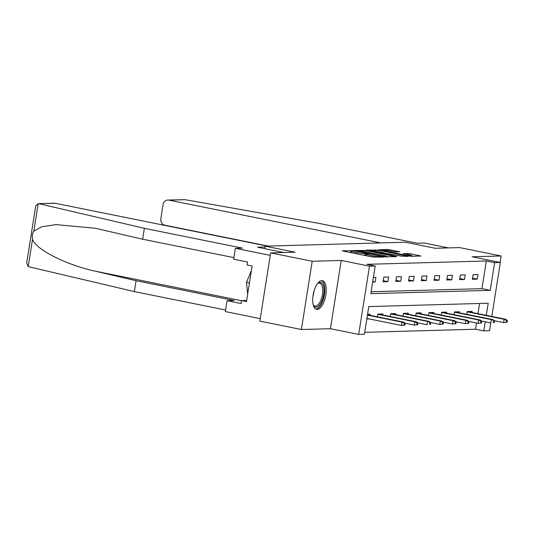 <?xml version="1.0" encoding="UTF-8"?>
<svg xmlns="http://www.w3.org/2000/svg" width="534" height="534" viewBox="0 0 534 534"><rect width="100%" height="100%" fill="white"/><g stroke="black" fill="none" stroke-linecap="round" stroke-linejoin="round"><path stroke-width="0.8" d="M352.66 250.726L342.428 250.746L343.255 251.1L372.612 257.028L383.579 257.101L380.188 256.667A5.887 0.521 9 0 1 372.405 255.686L369.955 255.192A5.887 0.521 9 0 1 366.711 254.197A5.887 0.521 9 0 1 367.305 254.064L368.54 254.004L367.833 253.79L365.022 253.603A5.887 0.521 9 0 1 357.233 252.622L354.79 252.128A5.887 0.521 9 0 1 351.539 251.134A5.887 0.521 9 0 1 352.14 251L353.374 250.94L352.66 250.726M351.339 252.402L349.61 252.382M366.504 255.466L364.782 255.446M321.755 280.65A14.625 6.248 101.4 0 0 313.218 294.508A14.625 6.248 101.4 0 0 316.582 309.373A14.625 6.248 101.4 0 0 317.196 309.426A14.625 6.248 101.4 0 0 325.74 295.569A14.625 6.248 101.4 0 0 322.376 280.704A14.625 6.248 101.4 0 0 321.755 280.65M399.565 251.794L388.064 249.471L378.406 249.778L411.213 256.327L420.879 256.02L409.912 253.697L403.237 253.543L409.184 254.851A4.926 0.441 9 0 1 411.901 255.686A4.926 0.441 9 0 1 404.892 254.972L385.561 251.067A4.926 0.441 9 0 1 382.845 250.239A4.926 0.441 9 0 1 389.86 250.947L395.514 251.908L399.565 251.794M371.137 291.751L481.935 288.647L486.32 260.979L494.631 262.655L500.351 262.494L491.807 316.448M270.665 252.876L312.203 261.266L301.396 329.518L259.851 321.128L270.665 252.876L295.035 252.195L265.124 246.154L405.313 242.229L435.223 248.27L459.594 247.589L501.139 255.98L472.103 256.794L500.351 262.494M301.396 329.518L330.433 328.704L341.239 260.458L312.203 261.266M341.239 260.458L369.488 266.159L375.215 265.999L370.83 293.667L490.245 290.322L494.631 262.655M486.32 260.979L366.905 264.323L375.215 265.999M365.536 250.479L353.628 250.433L354.456 250.786L383.812 256.714L395.908 256.714L365.536 250.479L365.336 251.741M366.11 250.086L378.019 250.126L408.39 256.367L401.715 256.213L387.377 253.503L384.5 253.623L396.789 256.467L366.09 250.226M500.118 262.448L501.139 255.98M265.124 246.154L264.731 248.664M372.672 282.065L375.182 281.992L375.909 277.386L373.399 277.453M383.032 281.778L387.938 281.638L388.672 277.026L383.766 277.166L383.032 281.778M395.794 281.418L400.7 281.278L401.428 276.672L396.522 276.806L395.794 281.418M408.55 281.064L413.456 280.924L414.19 276.312L409.284 276.452L408.55 281.064M421.313 280.704L426.219 280.564L426.946 275.958L422.04 276.091L421.313 280.704M434.069 280.343L438.975 280.21L439.709 275.597L434.803 275.738L434.069 280.343M446.831 279.99L451.737 279.849L452.465 275.244L447.559 275.377L446.831 279.99M459.587 279.629L464.493 279.496L465.227 274.883L460.321 275.023L459.587 279.629M472.35 279.275L477.256 279.135L477.983 274.523L473.077 274.663L472.35 279.275M364.709 332.328L475.507 329.231L476.495 322.99M477.977 313.658L479.585 303.479M366.825 318.958L369.047 318.891M369.908 315.3L370.069 314.272L367.559 314.346M377.478 316.836L377.918 314.052L382.825 313.919L382.664 314.947M390.241 316.475L390.681 313.698L395.587 313.558L395.427 314.586M402.996 316.121L403.437 313.338L408.343 313.204L408.183 314.232M415.759 315.761L416.2 312.984L421.106 312.844L420.946 313.872M428.515 315.407L428.956 312.624L433.862 312.49L433.701 313.518M441.278 315.047L441.718 312.27L446.624 312.13L446.464 313.158M454.034 314.693L454.474 311.909L459.38 311.776L459.22 312.804M466.796 314.332L467.237 311.556L472.143 311.415L471.983 312.443M490.779 322.943L489.544 330.746L483.817 330.906L485.259 321.828M475.507 329.231L483.817 330.906M486.287 315.334L488.203 303.239L368.787 306.583L364.408 334.251L358.681 334.411L369.488 266.159M330.433 328.704L358.681 334.411M481.935 288.647L490.245 290.322M375.182 281.992L372.759 281.505M387.938 281.638L383.205 280.684M400.7 281.278L395.968 280.323M413.456 280.924L408.724 279.97M426.219 280.564L421.486 279.609M438.975 280.21L434.242 279.255M451.737 279.849L447.005 278.895M464.493 279.496L459.761 278.541M477.256 279.135L472.523 278.181M388.245 256.967L386.569 256.627M356.792 250.873L383.145 256.32L386.009 256.507A5.887 0.521 9 0 0 386.609 256.373A5.887 0.521 9 0 0 383.359 255.379L365.743 251.821A5.887 0.521 9 0 0 357.96 250.84L356.792 250.873M385.201 253.483L385.561 253.557M377.458 251.314A4.926 0.441 9 0 0 370.442 250.606A4.926 0.441 9 0 0 373.159 251.434L379.968 252.809L385.094 253.043L377.458 251.314M413.216 256.267L411.854 255.993M404.932 325.119L405.226 323.27L404.412 323.297L404.118 325.139L404.932 325.119L401.515 325.453L402.035 322.129L403.51 322.089L367.485 314.813M404.412 323.297L402.035 322.129L367.432 315.14M404.118 325.139L401.515 325.453L366.905 318.464M403.51 322.089L405.226 323.27M317.376 283.774A12.656 5.407 -78.6 0 1 317.85 283.334A12.656 5.407 -78.6 0 1 323.971 289.121A12.656 5.407 -78.6 0 1 319.198 305.475A12.656 5.407 -78.6 0 1 313.438 305.194A12.656 5.407 -78.6 0 1 313.164 304.607M313.204 304.694A11.721 5.006 101.4 0 0 315 306.089A11.721 5.006 101.4 0 0 318.291 304.513A11.721 5.006 101.4 0 0 322.696 292.031A11.721 5.006 101.4 0 0 319.639 283.113A11.721 5.006 101.4 0 0 317.443 283.708M315.768 309.066A14.531 6.208 101.4 0 0 319.359 307.063A14.531 6.208 101.4 0 0 324.779 292.138A14.531 6.208 101.4 0 0 321.501 280.67M251.434 270.358L246.508 282.332L247.663 294.134M249.438 282.927L246.508 282.332M233.899 257.635L142.645 239.212L95.239 228.238L55.91 224.607L41.725 226.79L33.829 231.129L38.174 203.674L54.361 203.22A5.627 5.06 88.4 0 1 55.396 203.307L38.174 203.674L35.718 205.97L26.7 262.915L28.202 266.62L134.348 291.597L136.07 280.71L234.112 300.508L227.077 300.709L241.034 303.526L241.501 300.575L246.488 301.583L252.121 265.979L247.142 264.977L247.609 262.027L233.652 259.204L235.374 248.323L270.271 255.372L260.245 318.638L225.355 311.589L227.077 300.709M142.645 239.212L144.367 228.325L242.409 248.123L235.374 248.323M39.249 203.761L144.367 228.325M134.348 291.597L225.602 310.02M33.829 231.129C32.287 233.525 31.866 236.208 32.554 239.165C34.944 249.038 66.129 264.957 95.232 271.165L136.07 280.71M267.28 246.094L55.396 203.307M283.781 252.509L257.501 247.209L264.991 246.995M246.668 300.428L241.501 300.575M380.802 242.917L168.918 200.13A5.627 5.06 -91.6 0 0 167.883 200.036A5.627 5.06 -91.6 0 0 163.057 204.656L160.834 218.673A5.627 5.06 -91.6 0 0 164.946 225.214L268.215 246.067M167.883 200.036L185.064 199.676L319.232 223.432L417.274 243.23L424.31 243.03L448.42 247.903M417.695 324.759L417.989 322.916L417.167 322.937L416.874 324.785L417.695 324.759L414.271 325.093L414.798 321.775L416.266 321.735L378.212 314.045M417.167 322.937L414.798 321.775L377.878 314.319M416.874 324.785L414.271 325.093L405.213 323.264M416.266 321.735L417.989 322.916L427.033 324.739L427.554 321.415L390.641 313.959M429.93 322.583L429.636 324.425L430.451 324.405L430.744 322.556L427.554 321.415L429.029 321.375L390.975 313.692M430.451 324.405L429.636 324.425M429.029 321.375L430.744 322.556M443.213 324.045L443.507 322.202L442.686 322.222L442.392 324.071L443.213 324.045L439.789 324.378L440.316 321.061L441.785 321.021L403.731 313.331M442.686 322.222L440.316 321.061L403.397 313.605M442.392 324.071L439.789 324.378L430.731 322.549M441.785 321.021L443.507 322.202M455.969 323.691L456.263 321.842L455.442 321.868L455.155 323.711L455.969 323.691L452.552 324.025L453.072 320.7L454.547 320.66L416.493 312.977M455.442 321.868L453.072 320.7L416.16 313.244M455.155 323.711L452.552 324.025L443.494 322.196M454.547 320.66L456.263 321.842M468.732 323.33L469.026 321.488L468.205 321.508L467.911 323.357L468.732 323.33L465.308 323.664L465.835 320.347L467.303 320.307L429.249 312.617M468.205 321.508L465.835 320.347L428.915 312.891M467.911 323.357L465.308 323.664L456.25 321.835M467.303 320.307L469.026 321.488M481.488 322.977L481.781 321.128L480.96 321.154L480.673 322.997L481.488 322.977L478.07 323.31L478.591 319.986L480.066 319.946L442.012 312.263M480.96 321.154L478.591 319.986L441.678 312.53M480.673 322.997L478.07 323.31L469.012 321.481M480.066 319.946L481.781 321.128L490.826 322.95L491.353 319.632L454.434 312.176M493.723 320.794L493.429 322.643L494.25 322.616L494.544 320.774L491.353 319.632L492.822 319.592L454.768 311.903M494.25 322.616L493.429 322.643M492.822 319.592L494.544 320.774M507.006 322.262L507.3 320.413L506.479 320.44L506.192 322.282L507.006 322.262L503.589 322.596L504.109 319.272L505.585 319.232L467.53 311.549M506.479 320.44L504.109 319.272L467.19 311.816M506.192 322.282L503.589 322.596L494.531 320.767M505.585 319.232L507.3 320.413M350.664 252.355L350.958 250.513M381.209 257.168L381.296 256.634M365.837 255.419L366.124 253.577M354.589 253.39L354.79 252.128M357.032 253.884L357.233 252.622M364.729 255.439L365.022 253.603M369.755 256.453L369.955 255.192M372.205 256.947L372.405 255.686M380.108 257.194L380.188 256.667M394.833 256.781L394.893 256.407M362.92 251.32L363.1 250.172M384.794 256.887L384.847 256.54M385.928 257.014L386.009 256.507M375.402 250.947L375.582 249.819M377.818 251.387L378.019 250.126M407.315 256.433L407.375 256.06M382.337 253.55L382.404 253.116M385.007 253.57L385.094 253.043M407.309 254.471L407.475 253.39M409.711 254.965L409.912 253.697M419.804 256.086L419.864 255.706M387.891 250.593L388.064 249.471M390.301 251.04L390.501 249.778M398.678 251.821L398.738 251.441M313.959 291.304A11.721 5.006 -78.6 0 1 312.937 296.337M32.554 239.165L28.202 266.62M241.481 300.702L95.232 271.165M185.064 199.676L168.918 200.13M351.285 252.722L351.539 251.134M366.457 255.786L366.711 254.197M386.509 257.014L386.609 256.373M384.447 253.97L384.5 253.623M370.362 251.127L370.442 250.606M385.188 253.563L385.281 253.003M382.765 250.766L382.845 250.239M411.801 256.307L411.901 255.686"/></g></svg>
